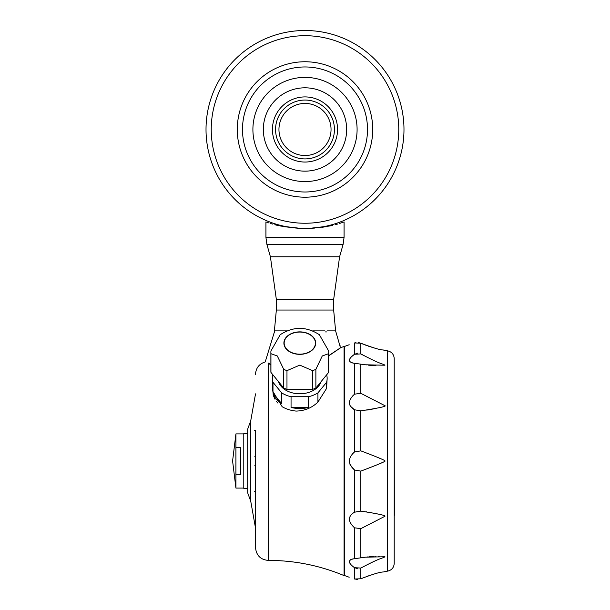 <?xml version="1.0" encoding="UTF-8"?>
<svg xmlns="http://www.w3.org/2000/svg" width="610" height="610" viewBox="0 0 610 610"><rect width="100%" height="100%" fill="white"/><g stroke="black" fill="none" stroke-linecap="round" stroke-linejoin="round"><path stroke-width="0.91" d="M314.691 228.071L309.636 228.346L329.743 225.99C348.63 220.866 348.63 220.866 329.743 225.99L330.849 225.753M269.063 223.024L265.929 221.918L265.929 237.397L344.07 237.397L344.07 221.918L339.488 223.489M337.46 224.099L335.218 224.716M332.641 225.349L331.756 225.555M325.725 226.737L321.775 227.332M280.257 225.99L280.257 225.99C261.37 220.866 261.37 220.866 280.257 225.99L300.364 228.346L284.222 226.729M279.151 225.753L278.252 225.555M277.367 225.357L274.782 224.716M272.525 224.091L270.382 223.451M305 30.5A98.98 98.98 0 0 0 206.02 129.48A98.98 98.98 0 0 0 305 228.46A98.98 98.98 0 0 0 403.98 129.48A98.98 98.98 0 0 0 305 30.5M305 66.963A62.51 62.51 0 0 0 250.862 160.735A62.51 62.51 0 0 0 359.137 160.735A62.51 62.51 0 0 0 305 66.963M305 61.755A67.725 67.725 0 0 0 237.275 129.48A67.725 67.725 0 0 0 305 197.198A67.725 67.725 0 0 0 372.725 129.48A67.725 67.725 0 0 0 305 61.755M305 35.708A93.772 93.772 0 0 0 223.794 176.366A93.772 93.772 0 0 0 386.206 176.366A93.772 93.772 0 0 0 305 35.708M305 155.527A26.047 26.047 0 0 1 282.445 116.457A26.047 26.047 0 0 1 327.555 116.457A26.047 26.047 0 0 1 305 155.527M305 158.913A29.433 29.433 0 0 1 279.51 114.764A29.433 29.433 0 0 1 330.49 114.764A29.433 29.433 0 0 1 305 158.913M305 162.039A32.559 32.559 0 0 1 276.803 113.201A32.559 32.559 0 0 1 333.197 113.201A32.559 32.559 0 0 1 305 162.039M305 171.151A41.678 41.678 0 0 1 268.911 108.641A41.678 41.678 0 0 1 341.089 108.641A41.678 41.678 0 0 1 305 171.151M305 181.574A52.094 52.094 0 0 1 259.883 103.433A52.094 52.094 0 0 1 350.117 103.433A52.094 52.094 0 0 1 305 181.574M394.212 408.082L394.342 515.404M327.402 330.879L335.607 330.879L340.014 346.152M326.586 388.417L326.586 382.279A27.351 19.337 0 0 0 327.143 378.413L326.586 388.417L317.924 402.097C311.832 407.899 304.558 410.896 296.086 411.079A27.351 19.337 0 0 1 282.148 406.702L272.441 390.667L272.99 386.9M254.21 430.386L255.514 430.386L255.514 547.635L255.514 491.591L254.21 491.591M270.878 364.513L268.072 362.904C264.244 361.15 264.244 361.15 268.072 362.904L268.065 363.194C264.313 361.463 264.313 361.463 268.065 363.194C264.313 361.463 264.313 361.463 268.065 363.194L268.537 363.469L268.27 560.399C260.592 559.713 256.337 555.458 255.514 547.635M268.537 560.399C294.721 560.453 319.899 565.516 344.07 575.596L344.07 346.381L340.212 347.952M270.878 364.833L268.537 363.469M340.22 348.051L328.706 355.844M273.051 394.83L275.003 399.26M276.383 401.296L277.009 402.082M277.115 402.203L277.946 403.141M255.514 528.1L250.748 501.252L247.698 492.903L247.698 429.074L250.748 420.725L255.514 393.869M328.706 355.668L340.205 347.974L340.052 345.443A0.915 0.907 90 0 1 340.014 345.9L340.22 348.02M312.701 330.879L324.794 330.879M274.401 332.442L274.576 331.665L274.401 332.442M335.607 330.879L333.655 310.048L276.345 310.048L274.393 330.879L286.883 330.879M274.645 330.879A84.881 84.881 0 0 1 274.576 331.665M281.66 403.637L272.99 393.023A27.351 19.337 0 0 0 281.66 403.637L281.66 392.886L272.99 382.279L272.99 393.023M308.523 407.48L291.054 407.48A27.351 19.337 0 0 0 308.523 407.48L308.523 396.736L291.054 396.736L291.054 407.48M319.396 334.73L328.637 350.971A28.914 20.443 180 0 1 328.653 351.131A28.914 20.443 180 0 1 328.706 352.321A28.914 20.443 180 0 1 328.637 353.678L328.637 372.397L315.873 388.036A28.914 20.443 180 0 1 312.61 389.371L286.974 389.371A28.914 20.443 180 0 1 283.711 388.036L270.939 372.397A28.914 20.443 180 0 1 270.878 371.048L270.878 352.321A28.914 20.443 180 0 1 270.924 351.131A28.914 20.443 180 0 1 270.939 350.971L280.188 334.73C293.257 326.274 306.327 326.274 319.388 334.73M328.637 353.678L322.255 355.981L315.873 369.309A28.914 20.443 180 0 1 312.61 370.644L299.792 365.115L286.974 370.644A28.914 20.443 180 0 1 283.711 369.309L277.321 355.981L270.939 353.678L270.939 372.397M270.939 353.678A28.914 20.443 180 0 1 270.878 352.321M283.711 369.309L283.711 388.036M286.974 370.644L286.974 389.371M312.61 370.644L312.61 389.371M315.873 369.309L315.873 388.036M299.792 354.166A15.631 11.049 180 0 1 284.161 343.11A15.631 11.049 180 0 1 299.792 332.061A15.631 11.049 180 0 1 315.416 343.11A15.631 11.049 180 0 1 299.792 354.166M326.586 382.279L317.924 392.886L317.924 402.097M328.706 352.321L328.706 371.048A28.914 20.443 180 0 1 328.637 372.397M321.012 381.738A21.739 15.372 180 0 1 299.792 393.786A21.739 15.372 180 0 1 278.564 381.738M315.683 343.11A15.89 11.232 180 0 1 291.847 352.839A15.89 11.232 180 0 1 291.847 333.38A15.89 11.232 180 0 1 315.683 343.11M281.66 392.886A27.351 19.337 0 0 0 291.054 396.736M308.523 396.736A27.351 19.337 0 0 0 317.924 392.886M327.143 378.413A27.351 19.337 0 0 0 326.663 374.814M272.914 374.814A27.351 19.337 0 0 0 272.441 378.413A27.351 19.337 0 0 0 272.99 382.279M235.917 447.412L240.401 447.412L240.401 474.565L235.917 474.565L235.917 433.901L243.787 433.901M235.917 433.901L232.593 460.985L235.917 488.076L235.917 474.565M235.917 488.076L243.787 488.076M247.698 433.641L243.787 433.641L243.787 488.336L247.698 488.336M344.07 575.596L344.719 575.596L344.719 346.381L344.07 346.381M354.517 527.81C347.746 521.451 347.746 516.251 354.517 512.194L360.83 511.111C377.666 513.689 385.695 515.412 384.933 516.281L360.83 528.649L354.517 527.81L354.517 558.691L365.352 557.189L384.933 556.755C382.089 558.798 382.935 556.343 360.83 568.062L354.517 567.704C347.746 562.717 347.746 559.713 354.517 558.691L352.542 559.004M350.864 559.561L349.995 560.094M349.995 563.67L350.872 564.692M349.995 464.568L354.517 470.005C347.746 463.981 347.746 457.973 354.517 451.972L352.565 453.756M349.995 405.833L354.517 409.783C347.746 405.711 347.746 400.503 354.517 394.167L352.565 396.05M354.387 354.364L350.963 357.185M350.773 357.391L349.995 358.306M352.649 362.996L354.517 363.285C347.746 362.248 347.746 359.244 354.517 354.265L360.83 353.914C383.339 365.817 381.829 363.064 384.933 365.222L365.352 364.788L354.517 363.285L354.517 394.167L360.83 393.32L384.933 405.696C386.862 406.313 378.825 408.037 360.83 410.858L354.517 409.783L354.517 451.972L360.83 450.859C377.758 457.256 385.794 460.626 384.933 460.985C386.275 461.145 378.238 464.523 360.83 471.111L354.517 470.005L354.517 512.194M354.517 567.704L354.517 579.012C347.746 576.732 347.746 576.732 354.517 579.012L360.83 578.776C383.667 570.053 382.012 572.782 384.933 571.57L387.548 571.143C391.673 570.205 393.892 567.628 394.212 563.411L394.212 358.558C393.892 354.349 391.673 351.772 387.548 350.834L384.933 350.407C381.685 349.126 384.064 352.008 360.83 343.194L354.517 342.965C347.746 345.245 347.746 345.245 354.517 342.965L355.935 342.599M369.614 575.413L368.859 575.665M368.211 575.886L367.151 576.259M364.841 577.121L363.56 577.632M357.391 579.5L355.935 579.378M358.222 342.515L359.229 342.675M357.437 353.167L355.927 353.518M355.965 568.474L357.559 568.817M365.306 364.78L366.358 364.917M368.234 365.131L369.698 365.276M370.293 365.329L370.849 365.367M371.147 365.39L372.321 365.474M372.397 365.474L373.32 365.527M373.533 365.542L374.304 365.573M374.395 365.581L375.043 365.603M375.341 365.611L375.928 365.626M363.324 355.294L362.683 354.944M362.34 354.753L360.83 353.914L360.83 343.194L361.593 343.529M362.111 343.75L363.308 344.246M364.948 344.894L365.68 345.168M366.488 345.473L367.136 345.71M368.173 346.076L368.798 346.289M369.576 346.549L370.117 346.732M370.91 346.983L371.444 347.151M372.123 347.357L372.55 347.486M373.289 347.708L373.724 347.83M374.098 347.936L374.624 348.089M375.081 348.211L375.531 348.333M378.825 349.156L379.245 349.255M379.367 349.286L379.778 349.377M382.859 350.026L383.324 350.11M361.128 410.827L362.561 410.667M363.118 410.599L364.62 410.4M366.709 410.095L367.738 409.935M368.257 409.851L369.142 409.699M369.652 409.607L370.491 409.462M370.888 409.386L371.635 409.249M372.1 409.157L372.855 409.013M373.145 408.952L373.701 408.845M374.197 408.738L374.631 408.647M375.089 408.555L375.524 408.464M377.651 407.991L378.535 407.785M379.992 458.415L379.206 458.095M370.354 454.534L369.919 454.366M369.172 454.069L368.6 453.848M367.799 453.527L367.273 453.321M366.343 452.963L365.786 452.742M364.963 452.429L364.345 452.193M360.838 450.866L360.83 410.858M366.435 468.976L367.373 468.61M368.021 468.358L368.745 468.076M369.248 467.878L370.049 467.565M370.606 467.344L371.231 467.092M371.78 466.879L372.336 466.658M381.402 462.967L382.249 462.609M377.925 514.047L377.544 513.963M374.128 513.223L373.724 513.14M372.047 512.804L371.62 512.728M369.599 512.354L369.126 512.27M366.709 511.874L366.099 511.782M360.838 511.111L360.83 471.111M379.153 556.312L378.276 556.312M375.951 556.343L375.539 556.358M374.113 556.411L373.694 556.427M373.053 556.465L372.664 556.48M371.993 556.526L371.536 556.556M370.834 556.61L370.339 556.648M369.591 556.709L369.065 556.762M368.173 556.846L367.655 556.907M394.212 460.725L394.212 363.049M394.212 558.928L394.212 460.985M326.876 331.924L325.313 331.924M255.514 456.486L254.858 456.486M268.27 363.316L268.27 560.399M250.748 501.252L250.748 420.725M354.517 342.965L354.517 354.265M360.83 568.062L360.83 578.776M360.83 528.649L360.83 557.937M360.83 364.04L360.83 393.32M387.548 350.834L387.548 571.143M333.655 310.048L333.655 299.464L276.345 299.464L276.345 310.048M270.405 256.764L339.595 256.764L343.079 244.511L266.921 244.511L270.405 256.764L276.345 299.464M274.241 332.442L265.213 361.943C259.143 363.857 255.91 367.99 255.514 374.342M272.441 378.413L272.441 390.667M349.187 344.741L344.719 346.381M349.187 577.235L344.719 575.596M339.595 256.764L333.655 299.464M344.07 237.397L343.079 244.511M265.929 237.397L266.921 244.511M255.514 465.491L254.858 465.491"/></g></svg>
